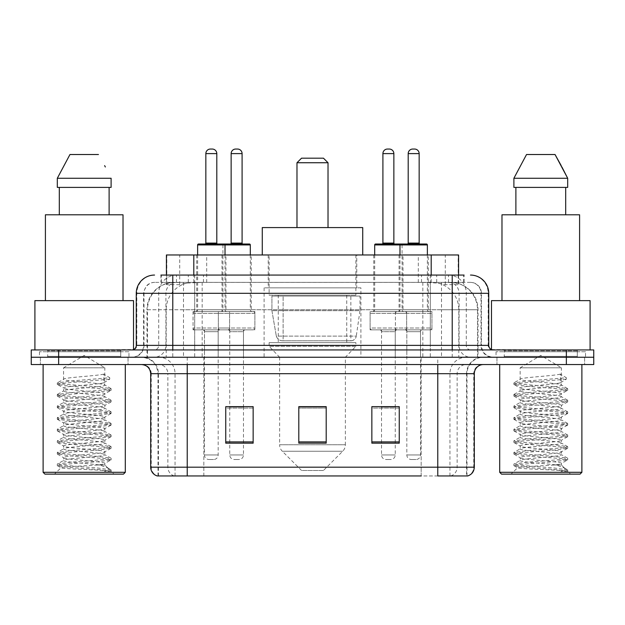 <?xml version="1.0" encoding="UTF-8"?>
<svg xmlns="http://www.w3.org/2000/svg" width="625" height="625" viewBox="0 0 625 625"><rect width="100%" height="100%" fill="white"/><g stroke="black" fill="none" stroke-linecap="round" stroke-linejoin="round"><path stroke-width="0.47" stroke-dasharray="3.12 2.34" d="M360.898 287.844L264.102 287.844L360.898 287.844L360.898 357.242L264.102 357.242L360.898 357.242M264.102 287.844L264.102 357.242M402.992 254.969L373.773 254.969L402.992 254.969L402.992 311.586L373.773 311.586L402.992 311.586M373.773 254.969L373.773 311.586M251.227 254.969L222.008 254.969L251.227 254.969L251.227 311.586L222.008 311.586L251.227 311.586M222.008 254.969L222.008 311.586M428.289 254.969L399.07 254.969L428.289 254.969L428.289 311.586L399.07 311.586L428.289 311.586M399.07 254.969L399.07 311.586M225.93 254.969L196.711 254.969L225.93 254.969L225.93 311.586L196.711 311.586L225.93 311.586M196.711 254.969L196.711 311.586M406.648 311.586L370.117 311.586L406.648 311.586L406.648 329.852L370.117 329.852L406.648 329.852M370.117 311.586L370.117 329.852M254.883 311.586L218.352 311.586L254.883 311.586L254.883 329.852L218.352 329.852L254.883 329.852M218.352 311.586L218.352 329.852M431.938 311.586L395.414 311.586L431.938 311.586L431.938 329.852L395.414 329.852L431.938 329.852M395.414 311.586L395.414 329.852M229.586 311.586L193.062 311.586L229.586 311.586L229.586 329.852L193.062 329.852L229.586 329.852M193.062 311.586L193.062 329.852M395.234 329.852L381.531 329.852L395.234 329.852L395.234 357.242L381.531 357.242L395.234 357.242M381.531 329.852L381.531 357.242M243.469 329.852L229.766 329.852L243.469 329.852L243.469 357.242L229.766 357.242L243.469 357.242M229.766 329.852L229.766 357.242M420.523 329.852L406.828 329.852L420.523 329.852L420.523 357.242L406.828 357.242L420.523 357.242M406.828 329.852L406.828 357.242M218.172 329.852L204.477 329.852L218.172 329.852L218.172 357.242L204.477 357.242L218.172 357.242M204.477 329.852L204.477 357.242M449.922 282.367L441.031 282.367L454.672 282.695C458.109 283.727 459.273 284.375 458.172 284.656L445.289 284.656L437.945 283.078L422.836 282.406L202.164 282.406L187.055 283.078L179.711 284.656L166.828 284.656L166.414 284.477L166.414 275.062L464.078 275.062L160.922 275.062L160.922 282.367L464.078 282.367L160.922 282.367M458.586 254.969L166.414 254.969M453.109 282.477A27.391 27.391 0 0 1 478.039 309.758L478.039 357.242L146.961 357.242L478.039 357.242M166.414 284.477C166.438 283.961 167.742 283.367 170.328 282.695L183.969 282.367L175.078 282.367M171.891 282.477A27.391 27.391 0 0 0 146.961 309.758L147.516 309.758L147.516 357.242M356.789 254.969L268.211 254.969L356.789 254.969L356.789 287.844L268.211 287.844L356.789 287.844M268.211 254.969L268.211 287.844M458.586 275.062L458.586 284.469L458.172 284.656L458.172 254.969M183.969 282.367L441.031 282.367M172.789 275.062L464.078 275.062L464.078 282.367M470.477 282.367L154.523 282.367L470.477 282.367A10.961 10.961 0 0 1 481.43 293.32L481.43 345.375L136.266 345.375M136.266 293.32L481.43 293.32L143.57 293.32L144.008 293.32L144.008 345.375L143.57 345.375A11.867 11.867 0 0 1 131.695 357.242L493.305 357.242L131.695 357.242M172.789 349.938L493.305 349.938L172.789 349.938M577.312 349.938L504.258 349.938L577.312 349.938L577.312 357.242L504.258 357.242L577.312 357.242L577.312 351.766L504.258 351.766L577.312 351.766M504.258 349.938L504.258 351.766M120.742 349.938L47.688 349.938L120.742 349.938L120.742 357.242L47.688 357.242L120.742 357.242L120.742 351.766L47.688 351.766L120.742 351.766M47.688 349.938L47.688 351.766M566.359 364.547L31.25 364.547L31.25 349.938L593.75 349.938L593.75 357.242L566.359 357.242L593.75 357.242L593.75 364.547L566.359 364.547L566.359 357.242L58.641 357.242L566.359 357.242L566.359 349.938M31.25 357.242L58.641 357.242L31.25 357.242M128.047 357.242L128.047 364.547L40.383 364.547L128.047 364.547L40.383 364.547L128.047 364.547L128.047 357.242L40.383 357.242L40.383 364.547L40.383 357.242L128.047 357.242M584.617 357.242L584.617 364.547L496.953 364.547L584.617 364.547L496.953 364.547L584.617 364.547L584.617 357.242L496.953 357.242L496.953 364.547L496.953 357.242L584.617 357.242M128.953 351.766L39.469 351.766L128.953 351.766L128.953 357.242L39.469 357.242L128.953 357.242M39.469 351.766L39.469 357.242M585.531 351.766L496.047 351.766L585.531 351.766L585.531 357.242L496.047 357.242L585.531 357.242M496.047 351.766L496.047 357.242M466.563 475.953L437.781 475.953L467.008 475.953L466.563 475.953L466.563 373.68L467.008 373.68A16.438 16.438 0 0 1 483.445 357.242L141.555 357.242L483.445 357.242M157.992 475.953L157.992 373.68L474.312 373.68M437.781 364.547L141.555 364.547L437.781 364.547M504.258 357.242L577.312 357.242L504.258 357.242M47.688 357.242L120.742 357.242L47.688 357.242M399.25 441.898L399.25 406.648L399.25 443.172L371.852 443.172L371.852 406.828L371.852 443.172L399.25 443.172L399.25 407.008L399.25 443.172L399.25 408.102L371.852 408.102L371.852 406.648L371.852 443.172L371.852 406.828L371.852 443.172L371.852 408.102L399.25 408.102L399.25 406.828L399.25 441.898L371.852 441.898L371.852 443.172L399.25 443.172L399.25 406.828L371.852 406.828L371.852 441.898M253.148 441.898L253.148 406.648L253.148 443.172L225.75 443.172L225.75 406.828L225.75 443.172L253.148 443.172L253.148 407.008L253.148 443.172L253.148 408.102L225.75 408.102L225.75 406.648L225.75 443.172L225.75 406.828L225.75 443.172L225.75 408.102L253.148 408.102L253.148 406.828L253.148 441.898L225.75 441.898L225.75 443.172L253.148 443.172L253.148 406.828L225.75 406.828L225.75 441.898M326.195 441.898L326.195 406.648L326.195 443.172L298.805 443.172L298.805 406.828L298.805 443.172L326.195 443.172L326.195 407.008L326.195 443.172L326.195 408.102L298.805 408.102L298.805 443.172L298.805 406.648L326.195 406.648L298.805 406.648L326.195 406.648L326.195 441.898L298.805 441.898M174.336 475.953A9.133 8.992 -90 0 1 167.859 467.188L167.859 373.68L203.836 373.68L203.836 475.953L421.164 475.953L421.164 467.188L151.242 467.188A9.133 8.992 -90 0 0 157.719 475.953L467.734 475.953M253.148 406.648L225.75 406.648L253.148 406.648M399.25 406.648L371.852 406.648L399.25 406.648M187.219 357.242L187.219 475.953L437.781 475.953L437.781 373.68L157.992 373.68C157.023 363.695 151.547 358.219 141.555 357.242M243.469 406.648L229.766 406.648L229.766 331.68L243.469 331.68L243.469 406.648M395.234 406.648L381.531 406.648L381.531 331.68L395.234 331.68L395.234 406.648M326.195 408.102L326.195 407.008L326.195 408.102L298.805 408.102L298.805 443.172L326.195 443.172L326.195 408.102M326.195 406.828L298.805 406.828M97.734 464.992C85.07 465.922 60.68 466.836 60.906 467.656C58.586 468.953 110.25 470.141 111.086 471.273L97.672 469.438L70.75 467.508L57.469 465.766L60.898 464.609L97.672 461.703L110.961 459.969L104.852 463.398L104.852 464.992L97.734 464.992C102.406 464.43 104.781 463.898 104.852 463.398C106.117 461.469 62.305 459.531 63.57 457.602C62.305 455.672 106.117 453.734 104.852 451.805C106.117 449.875 62.305 447.93 63.57 446C62.305 444.07 106.117 442.133 104.852 440.203C106.117 438.273 62.305 436.336 63.57 434.406C62.305 432.477 106.117 430.539 104.852 428.609C106.117 426.68 62.305 424.734 63.57 422.805C62.305 420.875 106.117 418.938 104.852 417.008C106.117 415.078 62.305 413.141 63.57 411.211C62.305 409.281 106.117 407.344 104.852 405.414C106.117 403.484 62.305 401.547 63.57 399.617C62.305 397.688 106.117 395.742 104.852 393.812L104.852 396.719C106.117 394.789 62.305 392.844 63.57 390.914C62.305 388.984 106.117 387.047 104.852 385.117C106.117 383.188 62.305 381.25 63.57 379.32L63.57 367.82L104.852 367.82L84.211 355.422L63.57 367.82L104.852 367.82L104.625 384.859L110.961 388.547L97.672 386.812L60.898 383.914L57.289 382.945L70.75 381.008L109.75 377.727L109.75 379.172L103.797 382.797L103.797 374.102L109.75 377.727M125.305 364.547L43.117 364.547L125.305 364.547M121.648 357.242L46.773 357.242L121.648 357.242A0.914 0.914 0 0 1 120.742 356.328L47.688 356.328L120.742 356.328L120.742 350.852A0.914 0.914 0 0 1 121.648 349.938L46.773 349.938L121.648 349.938M46.773 357.242A0.914 0.914 0 0 0 47.688 356.328L47.688 350.852A0.914 0.914 0 0 0 46.773 349.938M133.523 349.938L34.906 349.938L133.523 349.555M123.023 300.633L45.406 300.633L123.023 300.633M110.961 459.969L107.523 458.805L70.75 455.906L57.289 453.977L60.898 453.008L97.672 450.109L111.133 448.18L107.523 447.211L70.75 444.312L57.469 442.578L60.898 441.414L97.672 438.516L111.133 436.578L107.523 435.617L70.75 432.711L57.289 430.781L60.898 429.812L97.672 426.914L111.133 424.984L107.523 424.016L70.75 421.117L57.289 419.187L60.898 418.219L97.672 415.32L111.133 413.383L107.523 412.422L70.75 409.523L57.289 407.586L60.898 406.617L97.672 403.719L110.961 401.984L104.852 405.414L104.852 408.312C106.117 406.383 62.305 404.445 63.57 402.516C62.305 400.586 106.117 398.648 104.852 396.719L110.961 400.141L97.672 398.406L60.898 395.508L57.289 394.539L70.75 392.609L107.523 389.711L110.961 388.547M110.961 401.984L107.523 400.82L70.75 397.922L57.289 395.992L60.898 395.023L97.672 392.125L110.961 390.391L104.852 393.812C106.117 391.883 62.305 389.945 63.57 388.016L63.57 390.914L57.469 394.344M110.961 390.391L107.523 389.227L70.75 386.328L57.469 384.586L63.57 388.016C62.297 386.266 97.828 384.578 103.797 382.797M110.961 413.578L104.852 417.008L104.852 419.906C106.117 417.977 62.305 416.039 63.57 414.109C62.305 412.18 106.117 410.242 104.852 408.312L110.961 411.742L97.672 410L60.898 407.102L57.289 406.141L70.75 404.203L107.523 401.305L110.961 400.141M57.469 396.188L63.805 399.875L63.57 402.516L57.469 405.945M110.961 425.18L104.852 428.609L104.852 431.508C106.117 429.578 62.305 427.641 63.57 425.711C62.305 423.781 106.117 421.836 104.852 419.906L110.961 423.336L97.672 421.602L60.898 418.703L57.289 417.734L70.75 415.805L107.523 412.906L110.961 411.742M57.469 407.781L63.805 411.469L63.57 414.109L57.469 417.539M110.961 436.773L104.852 440.203L104.852 443.102C106.117 441.172 62.305 439.234 63.57 437.305C62.305 435.375 106.117 433.437 104.852 431.508L110.961 434.938L97.672 433.195L60.898 430.297L57.289 429.328L70.75 427.398L107.523 424.5L110.961 423.336M57.469 419.383L63.805 423.07L63.57 425.711L57.469 429.133M110.961 448.375L104.852 451.805L104.852 454.703C106.117 452.773 62.305 450.828 63.57 448.898C62.305 446.969 106.117 445.031 104.852 443.102L110.961 446.531L97.672 444.797L60.898 441.898L57.289 440.93L70.75 438.992L107.523 436.094L110.961 434.938M57.469 430.977L63.805 434.664L63.57 437.305L57.469 440.734M111.086 471.273L104.375 471.273C107.742 470.211 108.93 469.141 107.938 468.078L99.688 464.969C88.523 463.492 62.508 461.977 63.57 460.5C62.305 458.57 106.117 456.633 104.852 454.703L110.961 458.125L97.672 456.391L60.898 453.492L57.289 452.523L70.75 450.594L107.523 447.695L110.961 446.531M57.469 442.578L63.805 446.266L63.57 448.898L57.469 452.328M100.109 465.008L104.852 464.992L107.938 468.078M57.469 454.172L63.805 457.859L63.57 460.5L57.469 463.93L70.75 462.188L107.523 459.289L110.961 458.125M104.375 471.273L111.133 469.922L111.133 471.273L113.984 474.125L54.438 474.125L113.984 474.125M57.469 465.766L60.969 467.805L54.438 474.125M59.312 187.398L111.109 187.398L109.117 187.398L111.109 187.398L111.109 178.266L57.312 178.266L57.312 187.398L59.312 187.398L59.312 214.797L109.117 214.797L59.312 214.797M69.953 154.523L98.469 154.523M104.617 165.617L105.344 166.984M103.797 374.102C97.727 375.891 62.313 377.57 63.57 379.32L57.469 382.75M45.406 214.797L123.023 214.797M34.906 300.633L133.523 300.633M43.117 472.305L125.305 472.305M44.945 474.125L123.477 474.125M111.133 469.922L97.672 467.992L60.898 465.086L57.469 463.93M57.469 384.586L60.898 383.43L109.75 379.172M296.977 227.578L328.023 227.578L296.977 227.578M323.461 470.477L301.539 470.477L282.305 451.234L342.695 451.234L282.305 451.234A9.133 9.133 0 0 1 279.625 444.773L345.375 444.773A9.133 9.133 0 0 1 342.695 451.234L323.461 470.477L301.539 470.477M345.375 357.242L279.625 357.242L279.625 444.773L345.375 444.773L345.375 357.242L355.875 346.289L269.125 346.289L355.875 346.289L355.875 342.633L269.125 342.633L269.125 346.289L279.625 357.242L345.375 357.242M278.258 295.148L346.742 295.148L278.258 295.148L278.258 342.633L346.742 342.633L278.258 342.633M346.742 295.148L346.742 342.633M269.125 254.969L355.875 254.969L269.125 254.969L269.125 295.148L355.875 295.148L269.125 295.148M355.875 254.969L355.875 295.148M362.727 254.969L262.273 254.969L362.727 254.969M262.273 227.578L362.727 227.578M269.125 342.633L355.875 342.633M296.977 162.742L328.023 162.742M301.539 158.18L323.461 158.18M350.859 340.805L350.852 340.805A5.477 5.477 90 0 0 356.281 336.117L276.32 336.117C277.406 339.25 279.672 340.82 283.117 340.805L283.125 296.062L283.125 340.805C279.68 340.828 277.414 339.258 276.32 336.117L271.922 310.672L271.922 296.062L359.984 296.062L359.984 310.672L271.922 310.672L276.32 336.117L356.281 336.117C355.539 340.586 350.547 341.102 350.859 340.805L283.117 340.805L350.859 340.805L350.852 296.062L283.125 296.062L350.852 296.062M359.984 296.062L271.922 296.062L283.125 296.062L271.922 296.062L271.922 310.672L359.984 310.672L356.281 336.117M554.312 464.992C541.641 465.922 517.25 466.836 517.484 467.656C515.164 468.953 566.828 470.141 567.664 471.273L554.25 469.438L527.328 467.508L514.039 465.766L517.477 464.609L554.25 461.703L567.531 459.969L561.43 463.398L561.43 464.992L554.312 464.992C558.977 464.43 561.352 463.898 561.43 463.398C562.695 461.469 518.883 459.531 520.148 457.602C518.883 455.672 562.695 453.734 561.43 451.805C562.695 449.875 518.883 447.93 520.148 446C518.883 444.07 562.695 442.133 561.43 440.203C562.695 438.273 518.883 436.336 520.148 434.406C518.883 432.477 562.695 430.539 561.43 428.609C562.695 426.68 518.883 424.734 520.148 422.805C518.883 420.875 562.695 418.938 561.43 417.008C562.695 415.078 518.883 413.141 520.148 411.211C518.883 409.281 562.695 407.344 561.43 405.414C562.695 403.484 518.883 401.547 520.148 399.617C518.883 397.688 562.695 395.742 561.43 393.812L561.43 396.719C562.695 394.789 518.883 392.844 520.148 390.914C518.883 388.984 562.695 387.047 561.43 385.117C562.695 383.188 518.883 381.25 520.148 379.32L520.148 367.82L561.43 367.82L540.789 355.422L520.148 367.82L561.43 367.82L561.195 384.859L567.531 388.547L554.25 386.812L517.477 383.914L513.867 382.945L527.328 381.008L566.328 377.727L566.328 379.172L560.375 382.797L560.375 374.102L566.328 377.727M581.883 364.547L499.695 364.547L581.883 364.547M578.227 357.242L503.352 357.242L578.227 357.242A0.914 0.914 0 0 1 577.312 356.328L504.258 356.328L577.312 356.328L577.312 350.852A0.914 0.914 0 0 1 578.227 349.938L503.352 349.938L578.227 349.938M503.352 357.242A0.914 0.914 0 0 0 504.258 356.328L504.258 350.852A0.914 0.914 0 0 0 503.352 349.938M491.477 349.555L590.094 349.938L491.477 349.938M579.594 300.633L501.977 300.633L579.594 300.633M567.531 459.969L564.102 458.805L527.328 455.906L513.867 453.977L517.477 453.008L554.25 450.109L567.711 448.18L564.102 447.211L527.328 444.312L514.039 442.578L517.477 441.414L554.25 438.516L567.711 436.578L564.102 435.617L527.328 432.711L513.867 430.781L517.477 429.812L554.25 426.914L567.711 424.984L564.102 424.016L527.328 421.117L513.867 419.187L517.477 418.219L554.25 415.32L567.711 413.383L564.102 412.422L527.328 409.523L513.867 407.586L517.477 406.617L554.25 403.719L567.531 401.984L561.43 405.414L561.43 408.312C562.695 406.383 518.883 404.445 520.148 402.516C518.883 400.586 562.695 398.648 561.43 396.719L567.531 400.141L554.25 398.406L517.477 395.508L513.867 394.539L527.328 392.609L564.102 389.711L567.531 388.547M567.531 401.984L564.102 400.82L527.328 397.922L513.867 395.992L517.477 395.023L554.25 392.125L567.531 390.391L561.43 393.812C562.695 391.883 518.883 389.945 520.148 388.016L520.148 390.914L514.039 394.344M567.531 390.391L564.102 389.227L527.328 386.328L514.039 384.586L520.148 388.016C518.867 386.266 554.406 384.578 560.375 382.797M567.531 413.578L561.43 417.008L561.43 419.906C562.695 417.977 518.883 416.039 520.148 414.109C518.883 412.18 562.695 410.242 561.43 408.312L567.531 411.742L554.25 410L517.477 407.102L513.867 406.141L527.328 404.203L564.102 401.305L567.531 400.141M514.039 396.188L520.375 399.875L520.148 402.516L514.039 405.945M567.531 425.18L561.43 428.609L561.43 431.508C562.695 429.578 518.883 427.641 520.148 425.711C518.883 423.781 562.695 421.836 561.43 419.906L567.531 423.336L554.25 421.602L517.477 418.703L513.867 417.734L527.328 415.805L564.102 412.906L567.531 411.742M514.039 407.781L520.375 411.469L520.148 414.109L514.039 417.539M567.531 436.773L561.43 440.203L561.43 443.102C562.695 441.172 518.883 439.234 520.148 437.305C518.883 435.375 562.695 433.437 561.43 431.508L567.531 434.938L554.25 433.195L517.477 430.297L513.867 429.328L527.328 427.398L564.102 424.5L567.531 423.336M514.039 419.383L520.375 423.07L520.148 425.711L514.039 429.133M567.531 448.375L561.43 451.805L561.43 454.703C562.695 452.773 518.883 450.828 520.148 448.898C518.883 446.969 562.695 445.031 561.43 443.102L567.531 446.531L554.25 444.797L517.477 441.898L513.867 440.93L527.328 438.992L564.102 436.094L567.531 434.938M514.039 430.977L520.375 434.664L520.148 437.305L514.039 440.734M567.664 471.273L560.945 471.273C564.32 470.211 565.5 469.141 564.508 468.078L556.258 464.969C545.102 463.492 519.086 461.977 520.148 460.5C518.883 458.57 562.695 456.633 561.43 454.703L567.531 458.125L554.25 456.391L517.477 453.492L513.867 452.523L527.328 450.594L564.102 447.695L567.531 446.531M514.039 442.578L520.375 446.266L520.148 448.898L514.039 452.328M556.68 465.008L561.43 464.992L564.508 468.078M514.039 454.172L520.375 457.859L520.148 460.5L514.039 463.93L527.328 462.188L564.102 459.289L567.531 458.125M560.945 471.273L567.711 469.922L567.711 471.273L570.562 474.125L511.016 474.125L570.562 474.125M514.039 465.766L517.539 467.805L511.016 474.125M515.883 187.398L565.688 187.398L565.688 214.797L515.883 214.797L565.688 214.797L515.883 214.797L515.883 187.398L513.891 187.398L567.688 187.398L513.891 187.398L513.891 178.266L567.688 178.266M526.531 154.523L555.047 154.523M561.195 165.617L561.914 166.984M560.375 374.102C554.305 375.891 518.891 377.57 520.148 379.32L514.039 382.75M515.883 214.797L565.688 214.797M501.977 214.797L579.594 214.797M491.477 300.633L590.094 300.633M499.695 472.305L581.883 472.305M501.523 474.125L580.055 474.125M565.688 187.398L567.688 187.398M567.711 469.922L554.25 467.992L517.477 465.086L514.039 463.93M514.039 384.586L517.477 383.43L566.328 379.172M224.109 244.016L198.539 244.016M217.719 244.016L204.93 244.016L217.719 244.016M212.234 149.047L210.406 149.047M220 329.852L202.648 329.852L220 329.852A1.828 1.828 0 0 0 218.172 331.68L218.172 454.953A4.562 4.562 0 0 1 213.609 459.516L209.039 459.516L213.609 459.516M202.648 329.852A1.828 1.828 0 0 1 204.477 331.68L204.477 454.953A4.562 4.562 0 0 0 209.039 459.516M227.758 329.852L194.883 329.852L227.758 329.852A1.828 1.828 0 0 0 229.586 328.023L193.062 328.023L229.586 328.023L229.586 313.414A1.828 1.828 0 0 0 227.758 311.586L194.883 311.586L227.758 311.586M194.883 329.852A1.828 1.828 0 0 1 193.062 328.023L193.062 313.414A1.828 1.828 0 0 1 194.883 311.586M225.023 254.969L225.023 309.758A1.828 1.828 0 0 0 226.844 311.586L195.797 311.586L226.844 311.586M197.625 254.969L197.625 309.758A1.828 1.828 0 0 1 195.797 311.586M426.461 244.016L375.602 244.016M420.07 244.016L407.281 244.016L420.07 244.016M414.594 149.047L412.766 149.047M422.352 329.852L405 329.852L422.352 329.852A1.828 1.828 0 0 0 420.523 331.68L420.523 454.953A4.562 4.562 0 0 1 415.961 459.516L411.391 459.516L415.961 459.516M405 329.852A1.828 1.828 0 0 1 406.828 331.68L406.828 454.953A4.562 4.562 0 0 0 411.391 459.516M430.117 329.852L397.242 329.852L430.117 329.852A1.828 1.828 0 0 0 431.938 328.023L395.414 328.023L431.938 328.023L431.938 313.414A1.828 1.828 0 0 0 430.117 311.586L397.242 311.586L430.117 311.586M397.242 329.852A1.828 1.828 0 0 1 395.414 328.023L395.414 313.414A1.828 1.828 0 0 1 397.242 311.586M427.375 254.969L427.375 309.758A1.828 1.828 0 0 0 429.203 311.586L398.156 311.586L429.203 311.586M399.977 254.969L399.977 309.758A1.828 1.828 0 0 1 398.156 311.586M197.625 244.93L222.922 244.93A0.914 0.914 0 0 1 223.836 244.016L249.398 244.016M230.227 244.016L243.008 244.016L230.227 244.016M227.945 329.852A1.828 1.828 0 0 1 229.766 331.68L243.469 331.68A1.828 1.828 0 0 1 245.289 329.852L227.945 329.852L245.289 329.852M220.18 329.852L253.055 329.852L220.18 329.852A1.828 1.828 0 0 1 218.352 328.023L254.883 328.023L218.352 328.023L218.352 313.414A1.828 1.828 0 0 1 220.18 311.586L253.055 311.586L220.18 311.586M253.055 329.852A1.828 1.828 0 0 0 254.883 328.023L254.883 313.414A1.828 1.828 0 0 0 253.055 311.586M250.312 244.93L222.922 244.93L222.922 309.758A1.828 1.828 0 0 1 221.094 311.586L252.141 311.586L221.094 311.586M250.312 254.969L250.312 309.758A1.828 1.828 0 0 0 252.141 311.586M229.766 406.828L229.766 454.953A4.562 4.562 0 0 0 234.336 459.516L238.898 459.516L234.336 459.516M243.469 406.828L243.469 454.953A4.562 4.562 0 0 1 238.898 459.516M237.531 149.047L235.703 149.047M381.992 244.016L394.773 244.016L381.992 244.016M379.711 329.852A1.828 1.828 0 0 1 381.531 331.68L395.234 331.68A1.828 1.828 0 0 1 397.055 329.852L379.711 329.852L397.055 329.852M371.945 329.852L404.82 329.852L371.945 329.852A1.828 1.828 0 0 1 370.117 328.023L406.648 328.023L370.117 328.023L370.117 313.414A1.828 1.828 0 0 1 371.945 311.586L404.82 311.586L371.945 311.586M404.82 329.852A1.828 1.828 0 0 0 406.648 328.023L406.648 313.414A1.828 1.828 0 0 0 404.82 311.586M374.688 254.969L374.688 309.758A1.828 1.828 0 0 1 372.859 311.586L403.906 311.586L372.859 311.586M374.688 244.93L402.078 244.93L402.078 309.758A1.828 1.828 0 0 0 403.906 311.586M381.531 406.828L381.531 454.953A4.562 4.562 0 0 0 386.102 459.516L390.664 459.516L386.102 459.516M395.234 406.828L395.234 454.953A4.562 4.562 0 0 1 390.664 459.516M389.297 149.047L387.469 149.047M166.828 284.656L166.828 254.969M170.328 282.695A27.391 26.977 -90 0 0 147.516 309.758L478.039 309.758L441.508 309.758L441.508 357.242M477.484 357.242L477.484 309.758A27.391 26.977 90 0 0 454.672 282.695M183.492 282.367L183.492 309.758L146.961 309.758L146.961 357.242M422.836 282.406L422.836 357.242M437.945 283.078A27.391 26.977 90 0 1 458.805 309.758L458.805 357.242M202.164 282.406L202.164 357.242M187.055 283.078A27.391 26.977 -90 0 0 166.195 309.758L166.195 357.242M441.508 282.367L441.508 309.758L183.492 309.758L183.492 357.242M193.805 282.43L193.805 275.062M179.711 284.656L179.711 254.969M206.688 282.43L206.688 254.969M418.313 282.43L418.313 254.969M445.289 284.656L445.289 254.969M431.195 282.43L431.195 275.062M188.312 282.367L188.312 275.062M154.523 282.367C151.422 282.414 148.773 283.547 146.594 285.758L143.742 291.352L143.57 293.32L143.57 345.375L452.211 345.375L452.211 282.367M194.688 275.062L194.688 345.375L144.008 345.375A11.867 11.688 90 0 1 132.32 357.242M452.211 357.242L452.211 345.375L481.43 345.375C482.133 352.586 486.094 356.539 493.305 357.242M430.312 275.062L430.312 293.32L488.734 293.32M488.734 345.375L488.18 345.375L488.18 293.32A18.266 17.984 90 0 0 470.195 275.062M58.641 349.938L58.641 364.547M176.703 275.062A18.266 17.984 -90 0 0 158.711 293.32L158.711 345.375A4.562 4.5 90 0 1 154.219 349.938M154.805 275.062A18.266 17.984 -90 0 0 136.82 293.32L136.82 345.375A4.562 4.5 90 0 1 132.32 349.938M448.297 275.062A18.266 17.984 90 0 1 466.289 293.32L466.289 345.375L430.312 345.375L430.312 349.938M492.68 349.938A4.562 4.5 -90 0 1 488.18 345.375L466.289 345.375A4.562 4.5 -90 0 0 470.781 349.938M154.805 282.367A10.961 10.789 -90 0 0 144.008 293.32L430.312 293.32L430.312 345.375L194.688 345.375L194.688 349.938M194.688 282.367L194.688 357.242M176.703 282.367A10.961 10.789 -90 0 0 165.906 293.32L165.906 345.375A11.867 11.688 90 0 1 154.219 357.242M172.789 282.367L172.789 357.242M470.195 282.367A10.961 10.789 90 0 1 480.992 293.32L480.992 345.375A11.867 11.688 -90 0 0 492.68 357.242M448.297 282.367A10.961 10.789 90 0 1 459.094 293.32L459.094 345.375A11.867 11.688 -90 0 0 470.781 357.242M430.312 282.367L430.312 357.242M161.336 282.367L161.336 275.062M176.477 282.367L176.477 275.062M203.453 282.367L203.453 275.062M421.547 282.367L421.547 275.062M448.523 282.367L448.523 275.062M463.664 282.367L463.664 275.062M436.688 282.367L436.688 275.062M450.664 475.953A9.133 8.992 90 0 0 457.141 467.188L421.164 467.188L421.164 373.68L466.563 373.68A16.438 16.188 -90 0 1 482.75 357.242M150.688 373.68L151.242 373.68L151.242 467.188L150.688 467.188M467.281 475.953A9.133 8.992 90 0 0 473.758 467.188L457.141 467.188L457.141 373.68A9.133 8.992 -90 0 1 466.133 364.547M474.312 467.188L473.758 467.188L473.758 373.68A9.133 8.992 -90 0 1 482.75 364.547M142.25 364.547A9.133 8.992 90 0 1 151.242 373.68L167.859 373.68A9.133 8.992 90 0 0 158.867 364.547M203.836 475.953L203.836 364.547M421.164 475.953L421.164 364.547M449.945 475.953L449.945 373.68A16.438 16.188 -90 0 1 466.133 357.242M467.008 475.953L467.008 373.68L437.781 373.68L437.781 357.242M158.438 475.953L158.438 373.68A16.438 16.188 90 0 0 142.25 357.242M175.055 475.953L175.055 373.68A16.438 16.188 90 0 0 158.867 357.242M203.836 357.242L203.836 373.68L421.164 373.68L421.164 357.242M120.742 350.852L47.688 350.852L120.742 350.852M577.312 350.852L504.258 350.852L577.312 350.852M205.844 153.609L216.805 153.609M218.172 331.68L204.477 331.68L218.172 331.68M193.062 313.414L229.586 313.414L193.062 313.414M197.625 309.758L225.023 309.758L197.625 309.758M216.805 243.102L205.844 243.102M218.172 454.953L204.477 454.953L218.172 454.953M402.078 244.93L427.375 244.93M408.195 153.609L419.156 153.609M420.523 331.68L406.828 331.68L420.523 331.68M395.414 313.414L431.938 313.414L395.414 313.414M399.977 309.758L427.375 309.758L399.977 309.758M419.156 243.102L408.195 243.102M420.523 454.953L406.828 454.953L420.523 454.953M242.094 243.102L231.141 243.102M254.883 313.414L218.352 313.414L254.883 313.414M250.312 309.758L222.922 309.758L250.312 309.758M229.766 454.953L243.469 454.953L229.766 454.953M231.141 153.609L242.094 153.609M393.859 243.102L382.906 243.102M406.648 313.414L370.117 313.414L406.648 313.414M402.078 309.758L374.688 309.758L402.078 309.758M381.531 454.953L395.234 454.953L381.531 454.953M382.906 153.609L393.859 153.609M57.289 464.125L57.289 465.57M111.133 458.328L111.133 459.773M57.289 452.523L57.289 453.977M111.133 446.727L111.133 448.18M57.289 440.93L57.289 442.375M111.133 435.133L111.133 436.578M57.289 429.328L57.289 430.781M111.133 423.531L111.133 424.984M57.289 417.734L57.289 419.187M111.133 411.938L111.133 413.383M57.289 406.141L57.289 407.586M111.133 400.336L111.133 401.789M57.289 394.539L57.289 395.992M111.133 388.742L111.133 390.195M57.289 382.945L57.289 384.391M107.187 467.531L110.961 469.727M513.867 464.125L513.867 465.57M567.711 458.328L567.711 459.773M513.867 452.523L513.867 453.977M567.711 446.727L567.711 448.18M513.867 440.93L513.867 442.375M567.711 435.133L567.711 436.578M513.867 429.328L513.867 430.781M567.711 423.531L567.711 424.984M513.867 417.734L513.867 419.187M567.711 411.938L567.711 413.383M513.867 406.141L513.867 407.586M567.711 400.336L567.711 401.789M513.867 394.539L513.867 395.992M567.711 388.742L567.711 390.195M513.867 382.945L513.867 384.391M563.758 467.531L567.531 469.727"/><path stroke-width="0.94" d="M160.922 275.062L172.789 275.062L160.922 275.062L166.414 275.062L166.414 254.969L458.586 254.969L458.586 275.062M154.523 275.062A18.266 18.266 0 0 0 136.266 293.32L136.266 345.375A4.562 4.562 0 0 1 131.695 349.938M470.477 275.062A18.266 18.266 0 0 1 488.734 293.32L172.789 293.32L172.789 275.062L464.078 275.062M488.734 293.32L488.734 345.375C489.008 348.148 490.531 349.672 493.305 349.938M58.641 349.938L31.25 349.938L31.25 357.242L58.641 357.242L31.25 357.242L31.25 364.547L58.641 364.547L58.641 357.242L566.359 357.242L58.641 357.242L58.641 349.938L566.359 349.938L566.359 357.242L593.75 357.242L566.359 357.242L566.359 364.547L58.641 364.547M566.359 364.547L593.75 364.547L593.75 349.938L566.359 349.938M203.836 475.953L157.719 475.953M474.312 467.188C474.055 471.562 471.867 474.484 467.734 475.953L437.781 475.953L437.781 467.188L474.312 467.188L474.312 373.68A9.133 9.133 0 0 1 483.445 364.547M157.266 475.953A9.133 9.133 0 0 1 150.688 467.188L150.688 373.68C150.148 368.133 147.102 365.094 141.555 364.547M399.25 443.172L399.25 406.648L371.852 406.648L371.852 443.172L399.25 443.172M253.148 443.172L253.148 406.648L225.75 406.648L225.75 443.172L253.148 443.172M326.195 443.172L326.195 406.648L298.805 406.648L298.805 443.172L326.195 443.172M421.164 475.953L187.219 475.953L187.219 467.188L437.781 467.188L437.781 373.68L150.688 373.68M229.766 406.828L243.469 406.828M381.531 406.828L395.234 406.828M326.195 406.828L298.805 406.828M123.477 474.125L44.945 474.125L43.117 472.305L125.305 472.305L123.477 474.125M43.117 364.547L43.117 472.305M125.305 364.547L125.305 472.305M133.523 349.555L133.523 300.633L34.906 300.633L34.906 349.938M123.023 300.633L123.023 214.797L45.406 214.797L45.406 300.633M109.117 187.398L109.117 214.797L109.117 187.398M57.312 178.266L69.953 154.523L57.312 178.266L57.312 187.398L111.109 187.398L111.109 178.266L57.312 178.266M105.344 166.984L104.617 165.617M59.312 187.398L59.312 214.797M98.469 154.523L69.953 154.523M296.977 162.742L328.023 162.742L323.461 158.18L301.539 158.18L296.977 162.742L296.977 227.578M328.023 162.742L328.023 227.578M362.727 254.969L362.727 227.578L262.273 227.578L262.273 254.969M580.055 474.125L501.523 474.125L499.695 472.305L581.883 472.305L580.055 474.125M499.695 364.547L499.695 472.305M581.883 364.547L581.883 472.305M590.094 349.938L590.094 300.633L491.477 300.633L491.477 349.555M579.594 300.633L579.594 214.797L501.977 214.797L501.977 300.633M561.914 166.984L567.688 178.266L513.891 178.266L526.531 154.523L513.891 178.266L513.891 187.398L567.688 187.398L567.688 178.266L567.688 187.398M567.688 178.266L555.047 154.523L561.195 165.617M515.883 187.398L515.883 214.797M565.688 214.797L565.688 187.398M555.047 154.523L526.531 154.523M223.836 244.016L249.398 244.016A0.914 0.914 0 0 1 250.312 244.93L197.625 244.93A0.914 0.914 0 0 1 198.539 244.016L224.109 244.016A0.914 0.914 0 0 1 225.023 244.93L225.023 254.969M216.805 153.609L205.844 153.609A4.562 4.562 0 0 1 210.406 149.047L212.234 149.047A4.562 4.562 0 0 1 216.805 153.609L216.805 243.102A0.914 0.914 0 0 0 217.719 244.016M205.844 153.609L205.844 243.102A0.914 0.914 0 0 1 204.93 244.016M197.625 244.93L197.625 254.969M427.375 244.93L399.977 244.93A0.914 0.914 0 0 1 400.891 244.016L426.461 244.016A0.914 0.914 0 0 1 427.375 244.93L427.375 254.969M419.156 153.609L408.195 153.609A4.562 4.562 0 0 1 412.766 149.047L414.594 149.047A4.562 4.562 0 0 1 419.156 153.609L419.156 243.102A0.914 0.914 0 0 0 420.07 244.016M408.195 153.609L408.195 243.102A0.914 0.914 0 0 1 407.281 244.016M400.891 244.016L375.602 244.016A0.914 0.914 0 0 0 374.688 244.93L399.977 244.93L399.977 254.969M231.141 153.609A4.562 4.562 0 0 1 235.703 149.047L237.531 149.047A4.562 4.562 0 0 1 242.094 153.609L231.141 153.609L231.141 243.102A0.914 0.914 0 0 1 230.227 244.016M242.094 153.609L242.094 243.102A0.914 0.914 0 0 0 243.008 244.016M250.312 244.93L250.312 254.969M402.078 244.93A0.914 0.914 0 0 0 401.164 244.016M382.906 153.609A4.562 4.562 0 0 1 387.469 149.047L389.297 149.047A4.562 4.562 0 0 1 393.859 153.609L382.906 153.609L382.906 243.102A0.914 0.914 0 0 1 381.992 244.016M393.859 153.609L393.859 243.102A0.914 0.914 0 0 0 394.773 244.016M374.688 244.93L374.688 254.969M193.805 275.062L193.805 254.969M431.195 275.062L431.195 254.969M172.789 349.938L172.789 293.32L136.266 293.32M136.266 345.375L488.734 345.375M452.211 275.062L452.211 349.938M437.781 364.547L437.781 373.68L474.312 373.68M150.688 467.188L187.219 467.188L187.219 364.547M326.195 441.898L298.805 441.898M253.148 441.898L225.75 441.898M399.25 441.898L371.852 441.898M205.844 243.102L216.805 243.102M408.195 243.102L419.156 243.102M231.141 243.102L242.094 243.102M382.906 243.102L393.859 243.102"/></g></svg>
